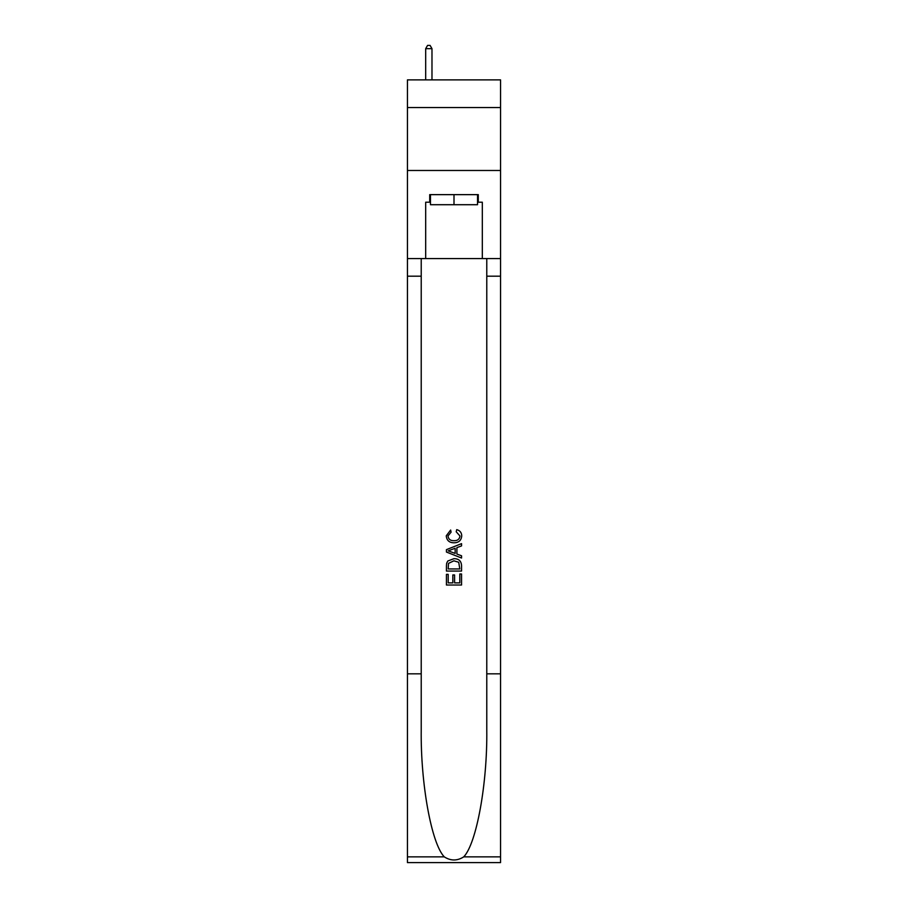 <?xml version="1.0" encoding="UTF-8"?>
<svg xmlns="http://www.w3.org/2000/svg" width="908" height="908" viewBox="0 0 908 908"><rect width="100%" height="100%" fill="white"/><g stroke="black" fill="none" stroke-linecap="round" stroke-linejoin="round"><path stroke-width="1.36" d="M500.558 107.564L500.558 79.881L407.442 79.881L407.442 107.564L500.558 107.564L500.558 170.488L407.442 170.488L407.442 107.564M477.529 194.641L477.529 204.709L430.471 204.709L430.471 194.641M454 194.641L454 204.709M459.8 573.981L459.8 582.879L454.579 582.879L459.8 582.879L459.8 573.981L461.548 573.981L461.548 585.013L446.441 585.013L446.441 574.367L446.441 585.013M452.831 574.946L452.831 582.879L448.189 582.879L452.831 582.879L452.831 574.946L454.579 574.946L454.579 582.879M447.746 561.042L446.657 563.244L447.746 561.042L453.909 558.681C458.744 558.658 461.287 560.985 461.548 565.661L461.548 571.075L446.441 571.075L446.441 565.911L446.441 571.075M456.713 529.648L456.213 531.77L456.713 529.648C459.913 530.476 461.582 532.531 461.741 535.811C461.332 540.442 458.71 542.78 453.886 542.802L453.886 542.802C449.244 542.712 446.702 540.385 446.248 535.845L450.64 530.034L451.094 532.156L447.996 535.958C448.439 539.216 450.402 540.793 453.875 540.68C457.405 540.862 459.448 539.307 459.993 536.004L456.213 531.77M463.738 856.857L500.558 856.857L500.558 862.6L407.442 862.6L407.442 673.838L421.221 673.838L421.221 729.964C420.552 783.593 431.436 843.521 444.262 856.857C450.754 861 457.235 861 463.738 856.857C476.564 843.521 487.448 783.593 486.779 729.964L486.779 258.576M446.441 549.646L446.441 552.041L461.548 558.034L446.441 552.041L446.441 549.646L461.548 543.642L446.441 549.646M486.779 673.838L500.558 673.838L500.558 170.488M407.442 673.838L407.442 170.488M421.221 258.576L421.221 673.838M500.558 856.857L500.558 673.838M407.442 258.576L425.682 258.576L425.682 202.2L430.471 202.2M477.529 202.2L478.289 202.2L478.289 194.641L429.711 194.641L429.711 202.2M478.289 202.2L482.318 202.2L482.318 258.576L500.558 258.576M425.682 258.576L482.318 258.576M461.548 543.642L461.548 545.901L456.894 547.626L456.894 554.062L461.548 555.775L461.548 558.034M450.97 551.871L455.158 553.415L455.158 548.262L448.189 550.838L450.97 551.871M455.158 548.262L455.158 553.415M446.441 565.911L446.657 563.244M458.733 562.268L459.8 568.941L458.733 562.268L453.875 560.815L448.495 563.391L448.189 568.941L459.8 568.941L448.189 568.941M446.441 574.367L448.189 574.367L448.189 582.879M431.981 79.881L431.981 48.669L425.682 48.669L425.682 79.881M425.682 48.669L427.577 45.4L430.086 45.4L431.981 48.669M486.779 276.191L500.558 276.191M421.221 276.191L407.442 276.191M407.442 856.857L444.262 856.857"/></g></svg>
